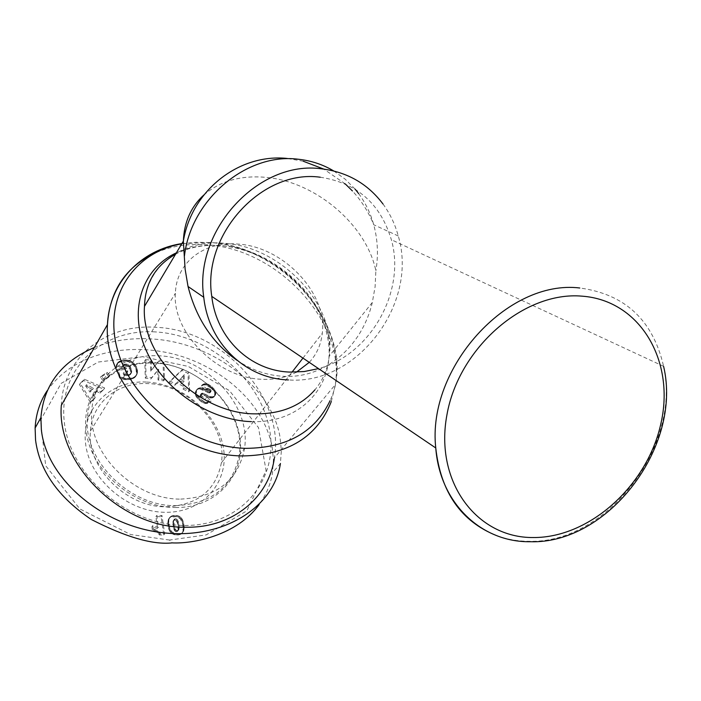 <?xml version="1.0" encoding="UTF-8"?>
<svg xmlns="http://www.w3.org/2000/svg" width="701" height="701" viewBox="0 0 701 701"><rect width="100%" height="100%" fill="white"/><g stroke="black" fill="none" stroke-linecap="round" stroke-linejoin="round"><path stroke-width="0.53" stroke-dasharray="3.5 2.63" d="M382.991 204C389.984 213.56 395.075 224.215 398.264 235.974C418.804 304.032 356.739 385.287 288.47 379.933M236.964 360.279C251.685 370.128 267.177 375.473 283.441 376.314C324.8 378.706 361.935 346.802 372.31 302.473L375.088 286.858L375.876 270.796C366.43 224.749 315.555 181.594 265.881 177.353C240.881 175.11 220.219 180.963 203.912 194.922M61.311 405.38C62.924 357.151 106.561 323.582 155.964 327.314C222.559 329.628 285.044 397.616 274.398 457.876L335.35 384.604C345.251 321.452 277.719 248.916 206.97 244.824C187.482 243.317 169.668 246.296 153.528 253.771M166.242 506.797C197.507 505.149 215.882 490.49 221.376 462.818C227.475 425.822 188.849 384.376 148.095 383.613C118.031 381.835 92.033 402.348 90.429 431.01C86.53 467.471 126.39 507.506 166.242 506.797M309.255 362.356C316.712 354.285 321.049 344.603 322.276 333.317C327.595 293.211 283.362 246.691 238.086 244.097C204.648 240.872 176.293 262.025 175.373 293.29C172.131 332.975 218.116 378.566 262.577 379.285C275.335 379.793 286.63 377.41 296.479 372.135M320.261 177.222C356.818 182.847 380.512 203.676 391.36 239.716C406.203 291.739 370.137 354.934 318.517 368.63M146.343 382.054C110.18 380.1 80.983 408.446 85.645 444.005C89.737 479.545 127.959 512.273 165.48 512.291C203.08 512.843 229.455 481.955 223.382 447.825C217.853 413.686 182.453 383.5 146.343 382.054M175.697 505.658C211.728 503.765 232.89 486.958 239.19 455.256C246.314 412.433 201.573 364.301 154.308 363.144C119.398 360.884 89.08 384.595 87.432 418.041C83.2 460.163 129.615 506.49 175.697 505.658M180.727 499.094C216.968 497.246 238.226 480.395 244.509 448.535C251.598 405.52 206.515 357.081 158.978 355.828C123.858 353.479 93.391 377.243 91.778 410.865C87.581 453.188 134.364 499.839 180.727 499.094M175.434 507.524C217.406 508.164 246.498 473.771 239.558 435.891C233.196 398.002 193.853 364.459 153.712 362.636C113.518 360.253 80.922 391.5 86.118 431.141C90.683 470.765 133.549 507.463 175.434 507.524M47.16 390.746C72.825 353.987 123.648 342.719 170.019 353.243C216.258 363.565 262.954 399.912 272.154 446.756L273.434 459.865L272.479 472.895C270.726 484.058 266.292 494.599 259.177 504.518M94.372 347.494C111.503 340.686 130.088 337.812 150.145 338.872C211.991 341.545 271.734 386.864 280.023 437.144L281.355 450.41L280.426 463.475L272.479 472.895M155.35 331.915C102.031 328.287 57.771 369.173 64.361 422.501C70.109 475.821 128.336 525.706 184.731 525.452C241.232 525.987 279.2 479.458 269.482 429.266C260.544 379.039 208.618 334.815 155.35 331.915M153.239 528.913L152.774 525.61L158.487 527.467L156.761 515.463L161.975 515.515L164.647 533.838L160.354 533.82L157.646 530.937L153.239 528.913L152.371 530.061L156.77 532.077L159.477 534.959L163.754 534.977L161.09 516.672L155.885 516.619L157.611 528.615L158.487 527.467M157.611 528.615L151.898 526.758L152.371 530.061M151.898 526.758L152.774 525.61M155.885 516.619L156.761 515.463M161.09 516.672L161.975 515.515M163.754 534.977L164.647 533.838M159.477 534.959L160.354 533.82M158.934 534.18L159.81 533.04M158.295 533.417L159.171 532.269M157.567 532.707L158.444 531.568M156.77 532.077L157.646 530.937M156.192 531.691L157.068 530.552M155.394 531.244L156.27 530.105M154.483 530.823L155.359 529.676M153.475 530.438L154.351 529.29M183.96 530.017L182.514 532.558L179.982 533.75L175.048 533.549L171.868 531.814L169.975 528.861L168.766 523.516L168.853 519.669L170.054 517.075L173.971 515.366L177.309 515.559L179.92 516.549L182.602 519.774L184.17 526.249L183.96 530.017L183.049 531.156L182.663 523.691L180.341 518.801L176.415 516.707L170.562 517.145L168.468 519.266L167.802 522.823L168.757 529.08L170.834 532.821L174.155 534.688L178.142 535.012L181.612 533.698L183.049 531.156M182.812 531.954L183.715 530.823M182.391 532.751L183.294 531.612M181.848 533.452L182.751 532.322M181.612 533.698L182.514 532.558M180.919 534.206L181.822 533.075M180.069 534.618L180.972 533.487M179.877 534.679L180.779 533.54M179.079 534.881L179.982 533.75M178.142 535.012L179.044 533.873M177.073 535.047L177.966 533.908M176.188 535.012L177.09 533.882M175.136 534.889L176.039 533.75M174.155 534.688L175.048 533.549M173.252 534.39L174.146 533.251M172.428 533.987L173.322 532.856M171.666 533.522L172.56 532.383M170.983 532.953L171.868 531.814M170.834 532.821L171.727 531.682M170.334 532.243L171.228 531.104M169.87 531.586L170.764 530.447M169.458 530.841L170.352 529.702M169.081 530.009L169.975 528.861M168.757 529.08L169.651 527.932M168.468 528.063L169.362 526.915M168.222 526.959L169.107 525.811M168.021 525.759L168.906 524.62M168.003 525.654L168.888 524.506M167.881 524.663L168.766 523.516M167.819 523.726L168.704 522.578M167.802 522.823L168.687 521.675M167.837 521.973L168.722 520.825M167.854 521.816L168.739 520.659M167.968 520.817L168.853 519.669M168.187 519.967L169.072 518.819M168.468 519.266L169.353 518.109M168.661 518.924L169.546 517.776M169.169 518.232L170.054 517.075M169.791 517.636L170.685 516.488M170.518 517.172L171.403 516.015M170.562 517.145L171.447 515.997M171.289 516.856L172.183 515.699M172.122 516.646L173.016 515.489M173.086 516.523L173.971 515.366M174.163 516.497L175.057 515.34M174.269 516.497L175.154 515.34M175.381 516.549L176.275 515.401M176.415 516.707L177.309 515.559M177.379 516.944L178.273 515.796M178.238 517.285L179.132 516.129M179.027 517.697L179.92 516.549M179.728 518.205L180.621 517.058M180.341 518.801L181.235 517.653M180.394 518.863L181.296 517.715M180.876 519.476L181.778 518.328M181.305 520.168L182.207 519.02M181.708 520.922L182.602 519.774M182.058 521.772L182.961 520.624M182.383 522.683L183.285 521.544M182.663 523.691L183.566 522.552M182.9 524.777L183.802 523.638M183.101 525.934L184.004 524.795M183.18 526.46L184.083 525.312M183.268 527.389L184.17 526.249M183.294 528.317L184.205 527.178M183.285 529.22L184.188 528.081M183.215 530.105L184.126 528.966M183.206 530.228L184.118 529.089M176.468 518.942L175.048 518.784L173.918 520.037L174.225 525.995L175.671 529.842L177.3 530.578L178.536 530.105L179.184 527.853L178.72 523.507L178.054 520.887L176.468 518.942L175.574 520.089L177.406 522.78L178.142 530.359L176.95 531.647L175.504 531.524L173.813 529.124L172.902 521.772L173.489 520.344L175.574 520.089M174.654 519.879L175.548 518.731M174.155 519.932L175.048 518.784M173.489 520.344L174.383 519.196M173.051 521.115L173.944 519.967M173.024 521.185L173.918 520.037M172.902 521.772L173.795 520.624M172.84 522.525L173.725 521.378M172.858 523.445L173.752 522.298M172.945 524.532L173.839 523.384M173.112 525.785L173.997 524.646M173.121 525.899L174.014 524.751M173.331 527.143L174.225 525.995M173.568 528.212L174.461 527.073M173.813 529.124L174.715 527.976M174.076 529.868L174.97 528.729M174.365 530.447L175.259 529.299M174.768 530.981L175.671 529.842M175.504 531.524L176.398 530.385M176.398 531.717L177.3 530.578M176.95 531.647L177.852 530.508M177.633 531.244L178.536 530.105M178.098 530.491L178.992 529.351M178.142 530.359L179.035 529.22M178.247 529.754L179.149 528.615M178.282 528.992L179.184 527.853M178.256 528.063L179.158 526.924M178.15 526.959L179.053 525.811M177.993 525.689L178.886 524.541M177.826 524.655L178.72 523.507M177.616 523.629L178.518 522.482M177.406 522.78L178.299 521.632M177.187 522.114L178.089 520.966M177.151 522.035L178.054 520.887M176.678 521.088L177.572 519.94M176.091 520.422L176.985 519.275M177.712 381.843L175.793 383.938L169.949 381.107L182.821 369.155L188.867 372.082L189.612 390.615L183.916 387.863L184.048 384.91L177.712 381.843L176.854 383.114L183.18 386.172L183.057 389.125L188.744 391.877L187.999 373.361L181.962 370.435L169.099 382.387L174.943 385.208L176.854 383.114M174.943 385.208L175.793 383.938M169.099 382.387L169.949 381.107M181.962 370.435L182.821 369.155M187.999 373.361L188.867 372.082M188.744 391.877L189.612 390.615M183.057 389.125L183.916 387.863M183.18 386.172L184.048 384.91M184.345 374.579L180.192 379.101L184.144 381.02L184.345 374.579L183.478 375.85L183.276 382.29L179.333 380.38L183.478 375.85M179.333 380.38L180.192 379.101M183.276 382.29L184.144 381.02M123.56 360.156L129.703 360.48L134.487 363.723L136.415 366.772L137.466 370.294L137.387 373.037L136.502 375.175L134.005 377.234L129.221 378.391L125.102 378.251L120.441 376.823L117.663 369.322L126.434 367.964L127.792 371.609L124.007 372.205L124.62 373.861L126.11 374.29L129.834 374.168L131.718 371.951L130.649 367.394L127.757 364.301L123.84 364.371L122.675 366.5L116.848 366.421L117.961 362.373L122.482 360.332L123.56 360.156L122.771 361.471L119.179 362.321L117.172 363.688L116.068 367.727L121.886 367.806L123.043 365.677L126.96 365.607L129.843 368.7L130.912 373.239L129.037 375.464L125.313 375.587L123.823 375.158L123.21 373.502L126.995 372.906L125.637 369.261L116.874 370.627L119.652 378.119L124.927 379.644L130.728 379.337L134.653 377.602L136.572 374.325L135.994 369.024L133.085 364.38L128.081 361.55L122.771 361.471M123.762 361.339L124.55 360.034M124.734 361.269L125.532 359.955M125.645 361.243L126.443 359.937M126.522 361.287L127.319 359.981M127.328 361.392L128.125 360.086M128.081 361.55L128.879 360.235M128.905 361.786L129.703 360.48M129.781 362.128L130.579 360.822M130.631 362.54L131.429 361.243M131.42 363.022L132.226 361.716M132.165 363.565L132.971 362.259M132.875 364.187L133.681 362.881M133.085 364.38L133.891 363.074M133.681 365.028L134.487 363.723M134.233 365.72L135.048 364.424M134.741 366.457L135.547 365.16M135.197 367.245L136.003 365.948M135.608 368.078L136.415 366.772M135.968 368.954L136.783 367.657M135.994 369.024L136.809 367.727M136.283 369.909L137.089 368.612M136.502 370.768L137.308 369.471M136.651 371.591L137.466 370.294M136.713 372.397L137.527 371.101M136.713 373.186L137.527 371.889M136.634 373.948L137.449 372.652M136.572 374.325L137.387 373.037M136.362 375.105L137.177 373.808M136.073 375.815L136.888 374.527M135.687 376.472L136.502 375.175M135.223 377.068L136.029 375.78M134.653 377.602L135.468 376.314M134.443 377.769L135.249 376.481M133.865 378.172L134.671 376.875M133.199 378.522L134.005 377.234M132.454 378.829L133.26 377.541M131.63 379.101L132.436 377.813M130.728 379.337L131.534 378.041M129.746 379.513L130.552 378.225M129.378 379.574L130.184 378.277M128.414 379.679L129.221 378.391M127.494 379.749L128.301 378.461M126.601 379.758L127.407 378.47M125.751 379.732L126.557 378.435M124.927 379.644L125.724 378.347M124.305 379.539L125.102 378.251M123.499 379.372L124.296 378.084M122.622 379.153L123.42 377.857M121.685 378.855L122.482 377.567M120.695 378.522L121.492 377.226M119.652 378.119L120.441 376.823M116.874 370.627L117.663 369.322M125.637 369.261L126.434 367.964M126.995 372.906L127.792 371.609M123.21 373.502L124.007 372.205M123.823 375.158L124.62 373.861M124.366 375.333L125.172 374.036M125.313 375.587L126.11 374.29M126.127 375.736L126.925 374.439M126.241 375.745L127.047 374.457M127.144 375.789L127.941 374.5M128.038 375.718L128.844 374.422M128.16 375.701L128.966 374.404M129.037 375.464L129.834 374.168M129.746 375.096L130.552 373.799M130.298 374.614L131.105 373.326M130.701 374.01L131.499 372.713M130.754 373.861L131.56 372.564M130.912 373.239L131.718 371.951M130.947 372.538L131.753 371.241M130.859 371.723L131.665 370.426M130.64 370.794L131.446 369.497M130.307 369.777L131.113 368.481M130.263 369.681L131.069 368.375M129.843 368.7L130.649 367.394M129.378 367.859L130.184 366.553M128.879 367.122L129.685 365.826M128.327 366.527L129.124 365.221M127.731 366.045L128.537 364.739M126.96 365.607L127.757 364.301M126.11 365.326L126.907 364.021M125.242 365.221L126.04 363.915M124.322 365.274L125.12 363.968M123.823 365.37L124.62 364.064M123.043 365.677L123.84 364.371M122.456 366.115L123.253 364.809M122.298 366.308L123.087 365.002M121.974 366.982L122.771 365.677M121.886 367.806L122.675 366.5M116.068 367.727L116.848 366.421M116.033 366.965L116.822 365.659M116.103 366.132L116.892 364.827M116.261 365.37L117.049 364.064M116.506 364.686L117.295 363.381M116.716 364.31L117.505 363.004M117.172 363.688L117.961 362.373M117.742 363.153L118.53 361.839M118.416 362.689L119.205 361.374M118.583 362.583L119.372 361.278M119.179 362.321L119.967 361.015M119.906 362.075L120.695 360.77M120.73 361.856L121.527 360.542M121.694 361.646L122.482 360.332M93.312 394.549L95.292 397.371L91.314 401.366L80.238 383.351L84.409 379.241L104.642 388.003L100.795 391.85L97.623 390.238L92.55 395.837L96.852 391.535L100.024 393.147L103.862 389.292L83.647 380.547L79.485 384.647L90.543 402.646L94.521 398.659L92.55 395.837M94.521 398.659L95.292 397.371M90.543 402.646L91.314 401.366M79.485 384.647L80.238 383.351M83.647 380.547L84.409 379.241M103.862 389.292L104.642 388.003M100.024 393.147L100.795 391.85M96.852 391.535L97.623 390.238M86.425 384.718L90.718 390.869L93.417 388.179L86.425 384.718L85.662 386.014L92.646 389.476L89.956 392.157L85.662 386.014M89.956 392.157L90.718 390.869M92.646 389.476L93.417 388.179M109.926 375.622L104.011 379.46L101.181 376.192L107.113 372.371L109.926 375.622L109.146 376.928L106.333 373.677L100.409 377.488L103.231 380.757L109.146 376.928M103.231 380.757L104.011 379.46M100.409 377.488L101.181 376.192M106.333 373.677L107.113 372.371M145.624 359.447L151.223 360.288L151.486 369.883L158.426 361.374L163.929 362.198L164.49 379.539L158.908 378.724L158.619 369.164L151.705 377.673L146.08 376.849L145.624 359.447L144.809 360.752L145.265 378.128L150.881 378.952L157.786 370.452L158.067 380.003L163.64 380.818L163.088 363.495L157.594 362.671L150.662 371.171L150.4 361.585L144.809 360.752M150.4 361.585L151.223 360.288M150.662 371.171L151.486 369.883M157.594 362.671L158.426 361.374M163.088 363.495L163.929 362.198M163.64 380.818L164.49 379.539M158.067 380.003L158.908 378.724M157.786 370.452L158.619 369.164M150.881 378.952L151.705 377.673M145.265 378.128L146.08 376.849M211.746 386.637L214.655 389.66L215.689 391.745L215.715 394.33L214.524 396.021L212.368 396.801L210.274 396.538L202.668 393.086L201.31 393.541L200.425 394.794L202.361 394.479L208.591 397.537L212.272 397.931L214.515 396.267L214.795 392.998L213.253 390.255L210.852 387.898L211.746 386.637L208.425 384.358L204.946 383.622L202.177 384.823L206.418 388.801L208.25 388.266L210.151 389.23L211.132 390.562L210.931 391.57L209.485 391.614L203.632 388.503L200.863 387.758L198.068 388.398L196.446 390.326L196.508 394.286L200.188 398.913L204.49 401.778L207.522 402.321L211.062 401.068L207.119 397.116L206.234 398.361C205.288 399.701 203.684 399.5 201.432 397.747L200.214 396.039L201.31 393.541M211.141 388.135L212.026 386.882M211.947 388.871L212.841 387.618M212.648 389.581L213.542 388.328M213.253 390.255L214.147 389.002M213.752 390.913L214.655 389.66M214.147 391.535L215.049 390.282M214.48 392.166L215.373 390.913M214.795 392.998L215.689 391.745M214.97 393.787L215.873 392.542M214.997 394.54L215.89 393.287M214.97 394.803L215.873 393.559M214.813 395.574L215.715 394.33M214.515 396.267L215.417 395.014M214.068 396.862L214.97 395.618M213.63 397.265L214.524 396.021M212.981 397.669L213.875 396.424M212.272 397.931L213.165 396.687M211.474 398.045L212.368 396.801M210.607 398.028L211.5 396.775M210.09 397.958L210.983 396.705M209.38 397.782L210.274 396.538M208.591 397.537L209.485 396.284M207.75 397.195L208.644 395.942M206.848 396.784L207.733 395.539M205.875 396.284L206.76 395.04M204.131 395.303L205.016 394.05M203.132 394.794L204.017 393.541M202.361 394.479L203.246 393.226M201.783 394.339L202.668 393.086M201.126 394.374L202.011 393.121M200.214 396.039L201.091 393.98M200.206 395.233L200.425 394.794M201.099 394.786L202.317 396.494C204.578 398.247 206.173 398.457 207.119 397.116M200.302 396.302L201.187 395.049M200.723 397.02L201.608 395.767M201.432 397.747L202.317 396.494M210.852 387.898L205.63 384.945L203.299 385.024L201.301 386.085L205.533 390.063L207.365 389.519L209.257 390.483L210.239 391.815L210.037 392.823L209.31 393.051L199.987 389.02L197.191 389.66L195.57 391.579L195.228 393.918L196.008 396.363L198.322 399.272L202.002 402.172L205.796 403.583L210.169 402.313L206.234 398.361M210.169 402.313L211.062 401.068M207.443 403.461L208.337 402.216M206.629 403.566L207.522 402.321M205.796 403.583L206.681 402.339M205.042 403.487L205.928 402.243M204.341 403.303L205.235 402.059M203.597 403.022L204.49 401.778M202.817 402.646L203.711 401.401M202.002 402.172L202.887 400.919M201.143 401.603L202.028 400.35M200.232 400.928L201.117 399.675M199.303 400.157L200.188 398.913M199.102 399.991L199.987 398.738M198.322 399.272L199.207 398.019M197.629 398.571L198.514 397.318M197.034 397.879L197.91 396.626M196.525 397.195L197.41 395.942M196.105 396.521L196.99 395.259M196.008 396.363L196.893 395.101M195.632 395.539L196.508 394.286M195.369 394.716L196.245 393.463M195.228 393.918L196.105 392.656M195.22 393.121L196.096 391.859L195.22 393.103M195.334 392.315L196.21 391.053M195.57 391.579L196.446 390.326M195.921 390.921L196.797 389.66M196.403 390.317L197.279 389.064M196.578 390.133L197.454 388.88M197.191 389.66L198.068 388.398M197.884 389.3L198.76 388.047M198.663 389.073L199.54 387.819M199.163 389.011L200.048 387.749M199.987 389.02L200.863 387.758M200.88 389.151L201.757 387.89M201.844 389.414L202.72 388.161M202.098 389.502L202.975 388.249M202.747 389.756L203.632 388.503M203.483 390.098L204.368 388.836M204.298 390.501L205.183 389.248M205.191 390.974L206.076 389.721M206.164 391.517L207.049 390.264M207.654 392.385L208.547 391.132M208.6 392.858L209.485 391.614M209.222 393.042L210.107 391.789M209.31 393.051L210.195 391.798M210.037 392.823L210.931 391.57M210.195 392.578L211.089 391.324M210.239 391.815L211.132 390.562M209.95 391.228L210.843 389.975M209.257 390.483L210.151 389.23M208.959 390.255L209.853 389.002M208.136 389.756L209.029 388.503M207.365 389.519L208.25 388.266M207.049 389.511L207.943 388.249M206.287 389.651L207.181 388.389M205.533 390.063L206.418 388.801M201.301 386.085L202.177 384.823M201.827 385.708L202.712 384.446M202.554 385.305L203.43 384.043M203.299 385.024L204.184 383.762M204.061 384.884L204.946 383.622M204.841 384.849L205.726 383.587M205.63 384.945L206.515 383.684M206.033 385.033L206.918 383.771M206.76 385.287L207.654 384.025M207.531 385.611L208.425 384.358M208.32 386.049L209.205 384.788M209.135 386.566L210.028 385.313M209.993 387.18L210.878 385.927M169.554 540.05L130.596 534.521L79.844 508.935L45.705 465.753L40.456 420.337L61.083 383.429L98.166 362.049L142.61 356.686L188.245 366.413L229.455 390.623L258.485 427.601L266.082 470.608L246.831 510.827L206.217 534.898L169.554 540.05L172.095 542.889M333.685 170.93L345.137 179.149L355.109 189.139M358.658 193.607C365.528 202.931 370.557 213.314 373.729 224.767C377.769 239.698 378.487 255.041 375.876 270.796M331.31 401.524L335.35 384.604C347.056 319.551 280.19 246.445 209.59 242.502L181.892 243.58M181.725 243.852L195.921 242.266L210.589 242.546C289.417 246.524 360.086 337.645 330.075 400.648M144.467 306.407C145.449 266.222 181.874 239.146 224.197 243.273C281.346 246.577 336.594 305.233 329.304 356.029C327.77 368.919 322.959 380.205 314.872 389.887M251.352 421.634C303.183 423.562 337.321 382.466 327.455 336.673C318.298 290.871 269.517 249.407 220.429 245.595C204.333 244.351 189.656 246.761 176.38 252.833M496.781 535.687C506.946 539.367 517.601 541.242 528.764 541.286C606.347 543.994 681.687 446.371 663.593 366.316C652.955 320.208 625.02 294.105 579.78 287.997M182.786 531.998L183.697 530.859M204.832 395.706L205.726 394.453M205.708 403.574L206.593 402.33M207.233 392.139L208.118 390.886M398.264 235.974L373.729 224.767C368.656 212.14 361.55 200.872 352.41 190.944M372.31 302.473L329.304 356.029C334.938 308.011 279.2 249.083 221.463 245.648C204.219 244.316 188.911 247.173 175.548 254.226M221.376 462.818L292.019 372.152M302.963 358.097L322.276 333.317M663.593 366.316L391.36 239.716M239.19 455.256L244.509 448.535M200.153 395.487L201.038 394.234M87.432 418.041L91.778 410.865M90.429 431.01L175.373 293.29M345.137 183.811L323.748 169.081M303.244 161.221L287.314 158.461"/><path stroke-width="1.05" d="M288.47 379.933C245.972 378.645 208.732 343.902 203.763 297.285C193.52 230.427 258.678 159.714 321.575 168.836C347.214 171.99 367.692 183.715 382.991 204M203.763 297.285L188.034 286.49L185.117 269.158L183.364 241.1C184.118 222.138 190.961 206.742 203.912 194.922M274.398 457.876C269.061 497.517 232.618 527.958 186.387 527.222C122.07 528.808 56.282 464.281 61.311 405.38L107.455 324.598C102.977 386.558 174.584 456.342 243.194 455.922C287.945 455.028 317.316 436.898 331.31 401.524M296.479 372.135L309.255 362.356M318.517 368.63L304.155 371.548L289.706 372.073C250.669 370.794 216.565 339.004 211.772 296.383C201.949 234.616 261.99 168.932 320.261 177.222M259.177 504.518C236.815 535.573 192.828 543.976 172.095 542.889C152.757 544.957 125.768 537.132 91.156 519.397C58.025 496.93 39.484 470.476 35.549 440.044L35.12 427.996C35.882 414.098 39.896 401.682 47.16 390.746M280.426 463.475C273.889 507.769 222.445 540.05 162.027 532.629C101.636 525.689 46.389 478.52 41.359 429.757L40.903 417.621C43.672 384.963 61.495 361.585 94.372 347.494M188.034 286.49C196.157 318.429 212.464 343.026 236.964 360.279M184.433 256.058C190.882 199.347 246.892 152.327 298.538 159.267C311.253 160.66 322.968 164.542 333.685 170.93M355.109 189.139L358.658 193.607M330.075 400.648C315.178 431.965 287.208 447.869 246.165 448.351C191.242 447.317 132.279 402.584 117.724 350.71C102.618 298.854 132.971 252.237 181.725 243.852M153.528 253.771C125.015 267.931 109.654 291.537 107.455 324.598C109.356 282.091 141.059 249.801 181.892 243.58M314.872 389.887C300.475 406.291 280.312 414.282 254.384 413.853C198.567 413.52 140.586 356.485 144.467 306.407M533.312 537.536C476.917 538.096 434.392 481.99 446.905 414.992C458.55 347.95 524.103 290.95 582.075 296.164C640.258 300.37 675.212 361.05 660.973 423.246C647.531 485.521 589.585 537.93 533.312 537.536M579.78 287.997C507.366 279.086 426.821 368.13 435.759 447.974C440.719 492.198 461.065 521.43 496.781 535.687M176.38 252.833C142.741 268.255 128.432 309.027 145.51 348.861C162.343 388.713 208.574 420.381 251.352 421.634M287.314 158.461C239.251 153.265 191.636 190.251 183.364 241.1L144.467 306.398C145.203 282.959 155.569 265.565 175.548 254.226M292.019 372.152L302.963 358.097M663.593 366.316C682.669 446.598 607.898 544.432 530.07 541.724C481.517 542.381 439.877 503.379 435.759 447.974L211.772 296.383M40.903 417.621L35.12 427.996M352.41 190.944L345.137 183.811M323.748 169.081L303.244 161.221"/></g></svg>
